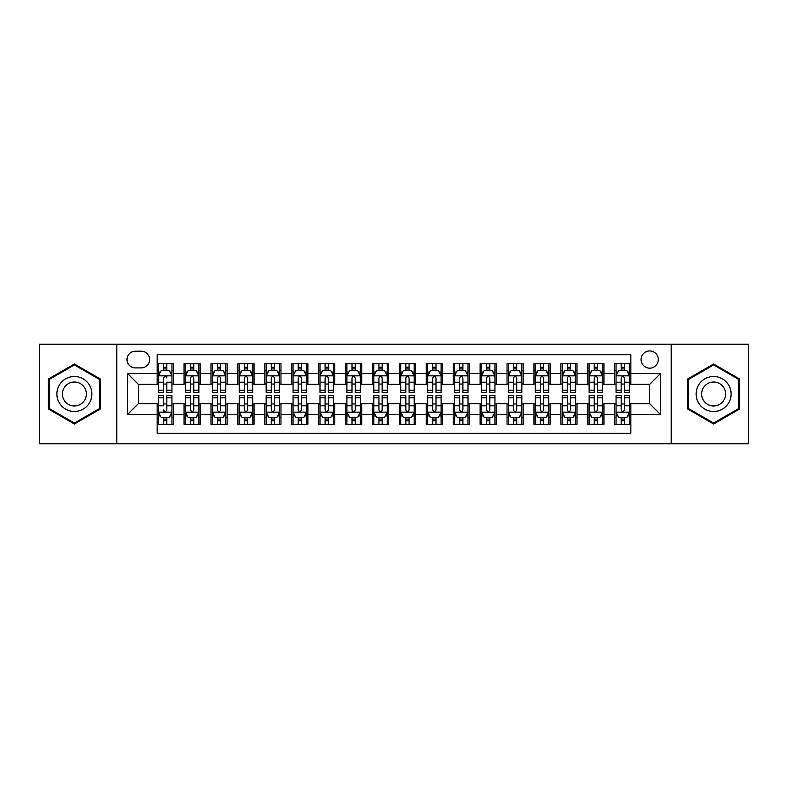 <?xml version="1.0" encoding="UTF-8"?>
<svg xmlns="http://www.w3.org/2000/svg" width="788" height="788" viewBox="0 0 788 788"><rect width="100%" height="100%" fill="white"/><g stroke="black" fill="none" stroke-linecap="round" stroke-linejoin="round"><path stroke-width="1.18" d="M649.686 350.936A8.609 8.609 0 0 0 641.077 359.545A8.609 8.609 0 0 0 649.686 368.163A8.609 8.609 0 0 0 658.305 359.545A8.609 8.609 0 0 0 649.686 350.936M671.218 443.792L748.6 443.792L748.6 344.208L671.218 344.208L671.218 443.792L116.782 443.792L116.782 344.208L39.4 344.208L39.4 443.792L116.782 443.792M630.853 363.721L614.699 363.721L614.699 373.542L603.933 373.542L603.933 384.308L614.699 384.308L614.699 373.542M603.933 373.542L603.933 363.721L587.789 363.721L587.789 373.542L577.023 373.542L577.023 384.308L587.789 384.308L587.789 373.542M577.023 373.542L577.023 363.721L560.869 363.721L560.869 373.542L550.103 373.542L550.103 384.308L560.869 384.308L560.869 373.542M550.103 373.542L550.103 363.721L533.959 363.721L533.959 373.542L523.193 373.542L523.193 384.308L533.959 384.308L533.959 373.542M523.193 373.542L523.193 363.721L507.039 363.721L507.039 373.542L496.273 373.542L496.273 384.308L507.039 384.308L507.039 373.542M496.273 373.542L496.273 363.721L480.128 363.721L480.128 373.542L469.362 373.542L469.362 384.308L480.128 384.308L480.128 373.542M469.362 373.542L469.362 363.721L453.208 363.721L453.208 373.542L442.442 373.542L442.442 384.308L453.208 384.308L453.208 373.542M442.442 373.542L442.442 363.721L426.298 363.721L426.298 373.542L415.532 373.542L415.532 384.308L426.298 384.308L426.298 373.542M415.532 373.542L415.532 363.721L399.378 363.721L399.378 373.542L388.622 373.542L388.622 384.308L399.378 384.308L399.378 373.542M388.622 373.542L388.622 363.721L372.468 363.721L372.468 373.542L361.702 373.542L361.702 384.308L372.468 384.308L372.468 373.542M361.702 373.542L361.702 363.721L345.558 363.721L345.558 373.542L334.792 373.542L334.792 384.308L345.558 384.308L345.558 373.542M334.792 373.542L334.792 363.721L318.638 363.721L318.638 373.542L307.872 373.542L307.872 384.308L318.638 384.308L318.638 373.542M307.872 373.542L307.872 363.721L291.727 363.721L291.727 373.542L280.961 373.542L280.961 384.308L291.727 384.308L291.727 373.542M280.961 373.542L280.961 363.721L264.807 363.721L264.807 373.542L254.041 373.542L254.041 384.308L264.807 384.308L264.807 373.542M254.041 373.542L254.041 363.721L237.897 363.721L237.897 373.542L227.131 373.542L227.131 384.308L237.897 384.308L237.897 373.542M227.131 373.542L227.131 363.721L210.977 363.721L210.977 373.542L200.211 373.542L200.211 384.308L210.977 384.308L210.977 373.542M200.211 373.542L200.211 363.721L184.067 363.721L184.067 384.308L173.301 384.308L173.301 363.721L157.147 363.721M157.147 424.279L173.301 424.279L173.301 403.692L184.067 403.692L184.067 424.279L200.211 424.279L200.211 403.692L210.977 403.692L210.977 414.458L200.211 414.458M210.977 414.458L210.977 424.279L227.131 424.279L227.131 403.692L237.897 403.692L237.897 414.458L227.131 414.458M237.897 414.458L237.897 424.279L254.041 424.279L254.041 403.692L264.807 403.692L264.807 414.458L254.041 414.458M264.807 414.458L264.807 424.279L280.961 424.279L280.961 403.692L291.727 403.692L291.727 414.458L280.961 414.458M291.727 414.458L291.727 424.279L307.872 424.279L307.872 403.692L318.638 403.692L318.638 414.458L307.872 414.458M318.638 414.458L318.638 424.279L334.792 424.279L334.792 403.692L345.558 403.692L345.558 414.458L334.792 414.458M345.558 414.458L345.558 424.279L361.702 424.279L361.702 403.692L372.468 403.692L372.468 414.458L361.702 414.458M372.468 414.458L372.468 424.279L388.622 424.279L388.622 403.692L399.378 403.692L399.378 414.458L388.622 414.458M399.378 414.458L399.378 424.279L415.532 424.279L415.532 403.692L426.298 403.692L426.298 414.458L415.532 414.458M426.298 414.458L426.298 424.279L442.442 424.279L442.442 403.692L453.208 403.692L453.208 414.458L442.442 414.458M453.208 414.458L453.208 424.279L469.362 424.279L469.362 403.692L480.128 403.692L480.128 414.458L469.362 414.458M480.128 414.458L480.128 424.279L496.273 424.279L496.273 403.692L507.039 403.692L507.039 414.458L496.273 414.458M507.039 414.458L507.039 424.279L523.193 424.279L523.193 403.692L533.959 403.692L533.959 414.458L523.193 414.458M533.959 414.458L533.959 424.279L550.103 424.279L550.103 403.692L560.869 403.692L560.869 414.458L550.103 414.458M560.869 414.458L560.869 424.279L577.023 424.279L577.023 403.692L587.789 403.692L587.789 414.458L577.023 414.458M587.789 414.458L587.789 424.279L603.933 424.279L603.933 403.692L614.699 403.692L614.699 414.458L603.933 414.458M135.349 367.897L141.269 367.897A8.343 8.343 0 0 0 149.612 359.545A8.343 8.343 0 0 0 141.269 351.202L135.349 351.202A8.343 8.343 0 0 0 127.006 359.545A8.343 8.343 0 0 0 135.349 367.897M671.218 344.208L116.782 344.208M630.853 373.542L630.853 354.708L157.147 354.708L157.147 384.308L138.314 384.308L138.314 403.692L157.147 403.692L157.147 433.292L630.853 433.292L630.853 403.692L649.686 403.692L649.686 384.308L630.853 384.308L630.853 373.542L660.452 373.542L660.452 414.458L630.853 414.458M157.147 414.458L127.548 414.458L127.548 373.542L157.147 373.542M614.699 414.458L614.699 424.279L630.853 424.279M157.147 370.449L158.496 370.449M163.608 370.449L166.839 370.449M171.951 370.449L173.301 370.449M157.147 384.042L158.496 384.042M163.608 384.042L166.839 384.042M171.951 384.042L173.301 384.042M157.147 403.958L158.496 403.958M163.608 403.958L166.839 403.958M171.951 403.958L173.301 403.958M157.147 417.551L158.496 417.551M163.608 417.551L166.839 417.551M171.951 417.551L173.301 417.551M184.067 384.042L185.416 384.042M190.529 384.042L193.759 384.042M198.871 384.042L200.211 384.042M184.067 370.449L185.416 370.449M190.529 370.449L193.759 370.449M198.871 370.449L200.211 370.449M184.067 403.958L185.416 403.958M190.529 403.958L193.759 403.958M198.871 403.958L200.211 403.958M184.067 417.551L185.416 417.551M190.529 417.551L193.759 417.551M198.871 417.551L200.211 417.551M210.977 403.958L212.327 403.958M217.439 403.958L220.67 403.958M225.782 403.958L227.131 403.958M210.977 417.551L212.327 417.551M217.439 417.551L220.67 417.551M225.782 417.551L227.131 417.551M210.977 370.449L212.327 370.449M217.439 370.449L220.67 370.449M225.782 370.449L227.131 370.449M210.977 384.042L212.327 384.042M217.439 384.042L220.67 384.042M225.782 384.042L227.131 384.042M237.897 403.958L239.237 403.958M244.359 403.958L247.58 403.958M252.702 403.958L254.041 403.958M237.897 417.551L239.237 417.551M244.359 417.551L247.58 417.551M252.702 417.551L254.041 417.551M237.897 370.449L239.237 370.449M244.359 370.449L247.58 370.449M252.702 370.449L254.041 370.449M237.897 384.042L239.237 384.042M244.359 384.042L247.58 384.042M252.702 384.042L254.041 384.042M264.807 403.958L266.157 403.958M271.269 403.958L274.5 403.958M279.612 403.958L280.961 403.958M264.807 417.551L266.157 417.551M271.269 417.551L274.5 417.551M279.612 417.551L280.961 417.551M264.807 370.449L266.157 370.449M271.269 370.449L274.5 370.449M279.612 370.449L280.961 370.449M264.807 384.042L266.157 384.042M271.269 384.042L274.5 384.042M279.612 384.042L280.961 384.042M291.727 403.958L293.067 403.958M298.179 403.958L301.41 403.958M306.532 403.958L307.872 403.958M291.727 417.551L293.067 417.551M298.179 417.551L301.41 417.551M306.532 417.551L307.872 417.551M291.727 370.449L293.067 370.449M298.179 370.449L301.41 370.449M306.532 370.449L307.872 370.449M291.727 384.042L293.067 384.042M298.179 384.042L301.41 384.042M306.532 384.042L307.872 384.042M318.638 403.958L319.987 403.958M325.099 403.958L328.33 403.958M333.442 403.958L334.792 403.958M318.638 417.551L319.987 417.551M325.099 417.551L328.33 417.551M333.442 417.551L334.792 417.551M318.638 370.449L319.987 370.449M325.099 370.449L328.33 370.449M333.442 370.449L334.792 370.449M318.638 384.042L319.987 384.042M325.099 384.042L328.33 384.042M333.442 384.042L334.792 384.042M345.558 403.958L346.897 403.958M352.009 403.958L355.24 403.958M360.352 403.958L361.702 403.958M345.558 417.551L346.897 417.551M352.009 417.551L355.24 417.551M360.352 417.551L361.702 417.551M345.558 370.449L346.897 370.449M352.009 370.449L355.24 370.449M360.352 370.449L361.702 370.449M345.558 384.042L346.897 384.042M352.009 384.042L355.24 384.042M360.352 384.042L361.702 384.042M372.468 403.958L373.817 403.958M378.929 403.958L382.16 403.958M387.272 403.958L388.622 403.958M372.468 417.551L373.817 417.551M378.929 417.551L382.16 417.551M387.272 417.551L388.622 417.551M372.468 370.449L373.817 370.449M378.929 370.449L382.16 370.449M387.272 370.449L388.622 370.449M372.468 384.042L373.817 384.042M378.929 384.042L382.16 384.042M387.272 384.042L388.622 384.042M399.378 403.958L400.728 403.958M405.84 403.958L409.07 403.958M414.183 403.958L415.532 403.958M399.378 417.551L400.728 417.551M405.84 417.551L409.07 417.551M414.183 417.551L415.532 417.551M399.378 370.449L400.728 370.449M405.84 370.449L409.07 370.449M414.183 370.449L415.532 370.449M399.378 384.042L400.728 384.042M405.84 384.042L409.07 384.042M414.183 384.042L415.532 384.042M426.298 403.958L427.648 403.958M432.76 403.958L435.991 403.958M441.103 403.958L442.442 403.958M426.298 417.551L427.648 417.551M432.76 417.551L435.991 417.551M441.103 417.551L442.442 417.551M426.298 370.449L427.648 370.449M432.76 370.449L435.991 370.449M441.103 370.449L442.442 370.449M426.298 384.042L427.648 384.042M432.76 384.042L435.991 384.042M441.103 384.042L442.442 384.042M453.208 403.958L454.558 403.958M459.67 403.958L462.901 403.958M468.013 403.958L469.362 403.958M453.208 417.551L454.558 417.551M459.67 417.551L462.901 417.551M468.013 417.551L469.362 417.551M453.208 370.449L454.558 370.449M459.67 370.449L462.901 370.449M468.013 370.449L469.362 370.449M453.208 384.042L454.558 384.042M459.67 384.042L462.901 384.042M468.013 384.042L469.362 384.042M480.128 403.958L481.468 403.958M486.59 403.958L489.821 403.958M494.933 403.958L496.273 403.958M480.128 417.551L481.468 417.551M486.59 417.551L489.821 417.551M494.933 417.551L496.273 417.551M480.128 370.449L481.468 370.449M486.59 370.449L489.821 370.449M494.933 370.449L496.273 370.449M480.128 384.042L481.468 384.042M486.59 384.042L489.821 384.042M494.933 384.042L496.273 384.042M507.039 403.958L508.388 403.958M513.5 403.958L516.731 403.958M521.843 403.958L523.193 403.958M507.039 417.551L508.388 417.551M513.5 417.551L516.731 417.551M521.843 417.551L523.193 417.551M507.039 370.449L508.388 370.449M513.5 370.449L516.731 370.449M521.843 370.449L523.193 370.449M507.039 384.042L508.388 384.042M513.5 384.042L516.731 384.042M521.843 384.042L523.193 384.042M533.959 403.958L535.298 403.958M540.42 403.958L543.641 403.958M548.763 403.958L550.103 403.958M533.959 417.551L535.298 417.551M540.42 417.551L543.641 417.551M548.763 417.551L550.103 417.551M533.959 370.449L535.298 370.449M540.42 370.449L543.641 370.449M548.763 370.449L550.103 370.449M533.959 384.042L535.298 384.042M540.42 384.042L543.641 384.042M548.763 384.042L550.103 384.042M560.869 403.958L562.218 403.958M567.33 403.958L570.561 403.958M575.673 403.958L577.023 403.958M560.869 417.551L562.218 417.551M567.33 417.551L570.561 417.551M575.673 417.551L577.023 417.551M560.869 370.449L562.218 370.449M567.33 370.449L570.561 370.449M575.673 370.449L577.023 370.449M560.869 384.042L562.218 384.042M567.33 384.042L570.561 384.042M575.673 384.042L577.023 384.042M587.789 403.958L589.129 403.958M594.241 403.958L597.471 403.958M602.584 403.958L603.933 403.958M587.789 417.551L589.129 417.551M594.241 417.551L597.471 417.551M602.584 417.551L603.933 417.551M587.789 370.449L589.129 370.449M594.241 370.449L597.471 370.449M602.584 370.449L603.933 370.449M587.789 384.042L589.129 384.042M594.241 384.042L597.471 384.042M602.584 384.042L603.933 384.042M614.699 403.958L616.049 403.958M621.161 403.958L624.391 403.958M629.504 403.958L630.853 403.958M614.699 417.551L616.049 417.551M621.161 417.551L624.391 417.551M629.504 417.551L630.853 417.551M614.699 370.449L616.049 370.449M621.161 370.449L624.391 370.449M629.504 370.449L630.853 370.449M614.699 384.042L616.049 384.042M621.161 384.042L624.391 384.042M629.504 384.042L630.853 384.042M138.314 384.308L127.548 373.542M138.314 403.692L127.548 414.458M660.452 373.542L649.686 384.308M660.452 414.458L649.686 403.692M74.387 423.993L100.362 408.992L100.362 379.008L74.387 364.007L48.413 379.008L48.413 408.992L74.387 423.993M739.587 379.008L713.613 364.007L687.638 379.008L687.638 408.992L713.613 423.993L739.587 408.992L739.587 379.008M166.839 363.721L166.839 370.587L166.839 367.218L163.608 367.218M171.951 390.188L166.839 390.188L166.839 392.385L171.951 392.385L171.951 375.965L169.262 370.587L161.185 370.587L158.496 375.965L158.496 382.21L158.496 363.721M158.496 387.066L158.496 388.888M158.496 372.123L158.496 367.218M158.496 390.188L158.496 392.385L163.608 392.385L163.608 390.188L158.496 390.188L158.496 382.21L163.608 382.21L163.608 387.066M171.951 372.123L171.951 367.218M166.839 390.188L166.839 382.21L171.951 382.21L171.951 363.721M163.608 370.587L163.608 363.721M166.839 387.066L166.839 388.888M163.608 390.188L163.608 377.984C164.692 375.915 165.766 375.915 166.839 377.984L166.839 375.837M163.608 424.279L163.608 417.413L163.608 420.782L166.839 420.782M158.496 397.812L163.608 397.812L163.608 395.615L158.496 395.615L158.496 412.035L161.185 417.413L169.262 417.413L171.951 412.035L171.951 405.79L171.951 424.279M171.951 400.934L171.951 399.112M171.951 415.877L171.951 420.782M171.951 397.812L171.951 395.615L166.839 395.615L166.839 397.812L171.951 397.812L171.951 405.79L166.839 405.79L166.839 400.934M158.496 415.877L158.496 420.782M163.608 397.812L163.608 405.79L158.496 405.79L158.496 424.279M166.839 417.413L166.839 424.279M163.608 400.934L163.608 399.112M166.839 397.812L166.839 410.016C165.766 412.085 164.682 412.085 163.608 410.016L163.608 412.163M74.387 376.506A17.494 17.494 0 0 0 56.894 394A17.494 17.494 0 0 0 74.387 411.494A17.494 17.494 0 0 0 91.881 394A17.494 17.494 0 0 0 74.387 376.506M74.387 382.022A11.978 11.978 0 0 0 62.41 394A11.978 11.978 0 0 0 74.387 405.978A11.978 11.978 0 0 0 86.365 394A11.978 11.978 0 0 0 74.387 382.022M99.554 408.529L74.387 423.058L49.22 408.529L49.22 379.471L74.387 364.942L99.554 379.471L99.554 408.529M698.464 385.253A17.494 17.494 0 0 0 704.866 409.149A17.494 17.494 0 0 0 728.762 402.747A17.494 17.494 0 0 0 722.36 378.851A17.494 17.494 0 0 0 698.464 385.253M703.241 388.011A11.978 11.978 0 0 0 707.624 404.372A11.978 11.978 0 0 0 723.985 399.989A11.978 11.978 0 0 0 719.602 383.628A11.978 11.978 0 0 0 703.241 388.011M738.78 379.471L738.78 408.529L713.613 423.058L688.446 408.529L688.446 379.471L713.613 364.942L738.78 379.471M193.759 367.218L190.529 367.218M198.871 390.188L193.759 390.188L193.759 392.385L198.871 392.385L198.871 375.965L196.182 370.587L188.105 370.587L185.416 375.965L185.416 392.385L190.529 392.385L190.529 390.188L185.416 390.188M185.416 375.965L185.416 363.721M198.871 375.965L198.871 363.721M190.529 370.587L190.529 363.721M193.759 363.721L193.759 370.587M193.759 390.188L193.759 377.984C192.676 375.915 191.602 375.915 190.529 377.984L190.529 390.188M220.67 367.218L217.439 367.218M225.782 390.188L220.67 390.188L220.67 392.385L225.782 392.385L225.782 375.965L223.093 370.587L215.016 370.587L212.327 375.965L212.327 392.385L217.439 392.385L217.439 390.188L212.327 390.188M212.327 375.965L212.327 363.721M225.782 375.965L225.782 363.721M217.439 370.587L217.439 363.721M220.67 363.721L220.67 370.587M220.67 390.188L220.67 377.984C219.596 375.915 218.522 375.915 217.439 377.984L217.439 390.188M247.58 367.218L244.359 367.218M252.702 390.188L247.58 390.188L247.58 392.385L252.702 392.385L252.702 375.965L250.003 370.587L241.936 370.587L239.237 375.965L239.237 392.385L244.359 392.385L244.359 390.188L239.237 390.188M239.237 375.965L239.237 363.721M252.702 375.965L252.702 363.721M244.359 370.587L244.359 363.721M247.58 363.721L247.58 370.587M247.58 390.188L247.58 377.984C246.506 375.915 245.432 375.915 244.359 377.984L244.359 390.188M274.5 367.218L271.269 367.218M279.612 390.188L274.5 390.188L274.5 392.385L279.612 392.385L279.612 375.965L276.923 370.587L268.846 370.587L266.157 375.965L266.157 392.385L271.269 392.385L271.269 390.188L266.157 390.188M266.157 375.965L266.157 363.721M279.612 375.965L279.612 363.721M271.269 370.587L271.269 363.721M274.5 363.721L274.5 370.587M274.5 390.188L274.5 377.984C273.426 375.915 272.343 375.915 271.269 377.984L271.269 390.188M190.529 420.782L193.759 420.782M185.416 397.812L190.529 397.812L190.529 395.615L185.416 395.615L185.416 412.035L188.105 417.413L196.182 417.413L198.871 412.035L198.871 395.615L193.759 395.615L193.759 397.812L198.871 397.812M198.871 412.035L198.871 424.279M185.416 412.035L185.416 424.279M193.759 417.413L193.759 424.279M190.529 424.279L190.529 417.413M190.529 397.812L190.529 410.016C191.602 412.085 192.676 412.085 193.759 410.016L193.759 397.812M217.439 420.782L220.67 420.782M212.327 397.812L217.439 397.812L217.439 395.615L212.327 395.615L212.327 412.035L215.016 417.413L223.093 417.413L225.782 412.035L225.782 395.615L220.67 395.615L220.67 397.812L225.782 397.812M225.782 412.035L225.782 424.279M212.327 412.035L212.327 424.279M220.67 417.413L220.67 424.279M217.439 424.279L217.439 417.413M217.439 397.812L217.439 410.016C218.512 412.085 219.596 412.085 220.67 410.016L220.67 397.812M244.359 420.782L247.58 420.782M239.237 397.812L244.359 397.812L244.359 395.615L239.237 395.615L239.237 412.035L241.936 417.413L250.003 417.413L252.702 412.035L252.702 395.615L247.58 395.615L247.58 397.812L252.702 397.812M252.702 412.035L252.702 424.279M239.237 412.035L239.237 424.279M247.58 417.413L247.58 424.279M244.359 424.279L244.359 417.413M244.359 397.812L244.359 410.016C245.432 412.085 246.506 412.085 247.58 410.016L247.58 397.812M271.269 420.782L274.5 420.782M266.157 397.812L271.269 397.812L271.269 395.615L266.157 395.615L266.157 412.035L268.846 417.413L276.923 417.413L279.612 412.035L279.612 395.615L274.5 395.615L274.5 397.812L279.612 397.812M279.612 412.035L279.612 424.279M266.157 412.035L266.157 424.279M274.5 417.413L274.5 424.279M271.269 424.279L271.269 417.413M271.269 397.812L271.269 410.016C272.343 412.085 273.416 412.085 274.5 410.016L274.5 397.812M301.41 367.218L298.179 367.218M306.532 390.188L301.41 390.188L301.41 392.385L306.532 392.385L306.532 375.965L303.833 370.587L295.766 370.587L293.067 375.965L293.067 392.385L298.179 392.385L298.179 390.188L293.067 390.188M293.067 375.965L293.067 363.721M306.532 375.965L306.532 363.721M298.179 370.587L298.179 363.721M301.41 363.721L301.41 370.587M301.41 390.188L301.41 377.984C300.336 375.915 299.263 375.915 298.179 377.984L298.179 390.188M298.179 420.782L301.41 420.782M293.067 397.812L298.179 397.812L298.179 395.615L293.067 395.615L293.067 412.035L295.766 417.413L303.833 417.413L306.532 412.035L306.532 395.615L301.41 395.615L301.41 397.812L306.532 397.812M306.532 412.035L306.532 424.279M293.067 412.035L293.067 424.279M301.41 417.413L301.41 424.279M298.179 424.279L298.179 417.413M298.179 397.812L298.179 410.016C299.263 412.085 300.336 412.085 301.41 410.016L301.41 397.812M328.33 367.218L325.099 367.218M333.442 390.188L328.33 390.188L328.33 392.385L333.442 392.385L333.442 375.965L330.753 370.587L322.676 370.587L319.987 375.965L319.987 392.385L325.099 392.385L325.099 390.188L319.987 390.188M319.987 375.965L319.987 363.721M333.442 375.965L333.442 363.721M325.099 370.587L325.099 363.721M328.33 363.721L328.33 370.587M328.33 390.188L328.33 377.984C327.256 375.915 326.173 375.915 325.099 377.984L325.099 390.188M325.099 420.782L328.33 420.782M319.987 397.812L325.099 397.812L325.099 395.615L319.987 395.615L319.987 412.035L322.676 417.413L330.753 417.413L333.442 412.035L333.442 395.615L328.33 395.615L328.33 397.812L333.442 397.812M333.442 412.035L333.442 424.279M319.987 412.035L319.987 424.279M328.33 417.413L328.33 424.279M325.099 424.279L325.099 417.413M325.099 397.812L325.099 410.016C326.173 412.085 327.247 412.085 328.33 410.016L328.33 397.812M355.24 367.218L352.009 367.218M360.352 390.188L355.24 390.188L355.24 392.385L360.352 392.385L360.352 375.965L357.663 370.587L349.586 370.587L346.897 375.965L346.897 392.385L352.009 392.385L352.009 390.188L346.897 390.188M346.897 375.965L346.897 363.721M360.352 375.965L360.352 363.721M352.009 370.587L352.009 363.721M355.24 363.721L355.24 370.587M355.24 390.188L355.24 377.984C354.167 375.915 353.093 375.915 352.009 377.984L352.009 390.188M352.009 420.782L355.24 420.782M346.897 397.812L352.009 397.812L352.009 395.615L346.897 395.615L346.897 412.035L349.586 417.413L357.663 417.413L360.352 412.035L360.352 395.615L355.24 395.615L355.24 397.812L360.352 397.812M360.352 412.035L360.352 424.279M346.897 412.035L346.897 424.279M355.24 417.413L355.24 424.279M352.009 424.279L352.009 417.413M352.009 397.812L352.009 410.016C353.093 412.085 354.167 412.085 355.24 410.016L355.24 397.812M382.16 367.218L378.929 367.218M387.272 390.188L382.16 390.188L382.16 392.385L387.272 392.385L387.272 375.965L384.583 370.587L376.506 370.587L373.817 375.965L373.817 392.385L378.929 392.385L378.929 390.188L373.817 390.188M373.817 375.965L373.817 363.721M387.272 375.965L387.272 363.721M378.929 370.587L378.929 363.721M382.16 363.721L382.16 370.587M382.16 390.188L382.16 377.984C381.087 375.915 380.003 375.915 378.929 377.984L378.929 390.188M378.929 420.782L382.16 420.782M373.817 397.812L378.929 397.812L378.929 395.615L373.817 395.615L373.817 412.035L376.506 417.413L384.583 417.413L387.272 412.035L387.272 395.615L382.16 395.615L382.16 397.812L387.272 397.812M387.272 412.035L387.272 424.279M373.817 412.035L373.817 424.279M382.16 417.413L382.16 424.279M378.929 424.279L378.929 417.413M378.929 397.812L378.929 410.016C380.003 412.085 381.077 412.085 382.16 410.016L382.16 397.812M409.07 367.218L405.84 367.218M414.183 390.188L409.07 390.188L409.07 392.385L414.183 392.385L414.183 375.965L411.494 370.587L403.417 370.587L400.728 375.965L400.728 392.385L405.84 392.385L405.84 390.188L400.728 390.188M400.728 375.965L400.728 363.721M414.183 375.965L414.183 363.721M405.84 370.587L405.84 363.721M409.07 363.721L409.07 370.587M409.07 390.188L409.07 377.984C407.997 375.915 406.923 375.915 405.84 377.984L405.84 390.188M405.84 420.782L409.07 420.782M400.728 397.812L405.84 397.812L405.84 395.615L400.728 395.615L400.728 412.035L403.417 417.413L411.494 417.413L414.183 412.035L414.183 395.615L409.07 395.615L409.07 397.812L414.183 397.812M414.183 412.035L414.183 424.279M400.728 412.035L400.728 424.279M409.07 417.413L409.07 424.279M405.84 424.279L405.84 417.413M405.84 397.812L405.84 410.016C406.913 412.085 407.997 412.085 409.07 410.016L409.07 397.812M435.991 367.218L432.76 367.218M441.103 390.188L435.991 390.188L435.991 392.385L441.103 392.385L441.103 375.965L438.414 370.587L430.337 370.587L427.648 375.965L427.648 392.385L432.76 392.385L432.76 390.188L427.648 390.188M427.648 375.965L427.648 363.721M441.103 375.965L441.103 363.721M432.76 370.587L432.76 363.721M435.991 363.721L435.991 370.587M435.991 390.188L435.991 377.984C434.907 375.915 433.833 375.915 432.76 377.984L432.76 390.188M432.76 420.782L435.991 420.782M427.648 397.812L432.76 397.812L432.76 395.615L427.648 395.615L427.648 412.035L430.337 417.413L438.414 417.413L441.103 412.035L441.103 395.615L435.991 395.615L435.991 397.812L441.103 397.812M441.103 412.035L441.103 424.279M427.648 412.035L427.648 424.279M435.991 417.413L435.991 424.279M432.76 424.279L432.76 417.413M432.76 397.812L432.76 410.016C433.833 412.085 434.907 412.085 435.991 410.016L435.991 397.812M462.901 367.218L459.67 367.218M468.013 390.188L462.901 390.188L462.901 392.385L468.013 392.385L468.013 375.965L465.324 370.587L457.247 370.587L454.558 375.965L454.558 392.385L459.67 392.385L459.67 390.188L454.558 390.188M454.558 375.965L454.558 363.721M468.013 375.965L468.013 363.721M459.67 370.587L459.67 363.721M462.901 363.721L462.901 370.587M462.901 390.188L462.901 377.984C461.827 375.915 460.753 375.915 459.67 377.984L459.67 390.188M459.67 420.782L462.901 420.782M454.558 397.812L459.67 397.812L459.67 395.615L454.558 395.615L454.558 412.035L457.247 417.413L465.324 417.413L468.013 412.035L468.013 395.615L462.901 395.615L462.901 397.812L468.013 397.812M468.013 412.035L468.013 424.279M454.558 412.035L454.558 424.279M462.901 417.413L462.901 424.279M459.67 424.279L459.67 417.413M459.67 397.812L459.67 410.016C460.744 412.085 461.827 412.085 462.901 410.016L462.901 397.812M489.821 367.218L486.59 367.218M494.933 390.188L489.821 390.188L489.821 392.385L494.933 392.385L494.933 375.965L492.234 370.587L484.167 370.587L481.468 375.965L481.468 392.385L486.59 392.385L486.59 390.188L481.468 390.188M481.468 375.965L481.468 363.721M494.933 375.965L494.933 363.721M486.59 370.587L486.59 363.721M489.821 363.721L489.821 370.587M489.821 390.188L489.821 377.984C488.737 375.915 487.664 375.915 486.59 377.984L486.59 390.188M486.59 420.782L489.821 420.782M481.468 397.812L486.59 397.812L486.59 395.615L481.468 395.615L481.468 412.035L484.167 417.413L492.234 417.413L494.933 412.035L494.933 395.615L489.821 395.615L489.821 397.812L494.933 397.812M494.933 412.035L494.933 424.279M481.468 412.035L481.468 424.279M489.821 417.413L489.821 424.279M486.59 424.279L486.59 417.413M486.59 397.812L486.59 410.016C487.664 412.085 488.737 412.085 489.821 410.016L489.821 397.812M516.731 367.218L513.5 367.218M521.843 390.188L516.731 390.188L516.731 392.385L521.843 392.385L521.843 375.965L519.154 370.587L511.077 370.587L508.388 375.965L508.388 392.385L513.5 392.385L513.5 390.188L508.388 390.188M508.388 375.965L508.388 363.721M521.843 375.965L521.843 363.721M513.5 370.587L513.5 363.721M516.731 363.721L516.731 370.587M516.731 390.188L516.731 377.984C515.657 375.915 514.584 375.915 513.5 377.984L513.5 390.188M513.5 420.782L516.731 420.782M508.388 397.812L513.5 397.812L513.5 395.615L508.388 395.615L508.388 412.035L511.077 417.413L519.154 417.413L521.843 412.035L521.843 395.615L516.731 395.615L516.731 397.812L521.843 397.812M521.843 412.035L521.843 424.279M508.388 412.035L508.388 424.279M516.731 417.413L516.731 424.279M513.5 424.279L513.5 417.413M513.5 397.812L513.5 410.016C514.574 412.085 515.657 412.085 516.731 410.016L516.731 397.812M543.641 367.218L540.42 367.218M548.763 390.188L543.641 390.188L543.641 392.385L548.763 392.385L548.763 375.965L546.064 370.587L537.997 370.587L535.298 375.965L535.298 392.385L540.42 392.385L540.42 390.188L535.298 390.188M535.298 375.965L535.298 363.721M548.763 375.965L548.763 363.721M540.42 370.587L540.42 363.721M543.641 363.721L543.641 370.587M543.641 390.188L543.641 377.984C542.568 375.915 541.494 375.915 540.42 377.984L540.42 390.188M540.42 420.782L543.641 420.782M535.298 397.812L540.42 397.812L540.42 395.615L535.298 395.615L535.298 412.035L537.997 417.413L546.064 417.413L548.763 412.035L548.763 395.615L543.641 395.615L543.641 397.812L548.763 397.812M548.763 412.035L548.763 424.279M535.298 412.035L535.298 424.279M543.641 417.413L543.641 424.279M540.42 424.279L540.42 417.413M540.42 397.812L540.42 410.016C541.494 412.085 542.568 412.085 543.641 410.016L543.641 397.812M570.561 367.218L567.33 367.218M575.673 390.188L570.561 390.188L570.561 392.385L575.673 392.385L575.673 375.965L572.984 370.587L564.907 370.587L562.218 375.965L562.218 392.385L567.33 392.385L567.33 390.188L562.218 390.188M562.218 375.965L562.218 363.721M575.673 375.965L575.673 363.721M567.33 370.587L567.33 363.721M570.561 363.721L570.561 370.587M570.561 390.188L570.561 377.984C569.488 375.915 568.404 375.915 567.33 377.984L567.33 390.188M567.33 420.782L570.561 420.782M562.218 397.812L567.33 397.812L567.33 395.615L562.218 395.615L562.218 412.035L564.907 417.413L572.984 417.413L575.673 412.035L575.673 395.615L570.561 395.615L570.561 397.812L575.673 397.812M575.673 412.035L575.673 424.279M562.218 412.035L562.218 424.279M570.561 417.413L570.561 424.279M567.33 424.279L567.33 417.413M567.33 397.812L567.33 410.016C568.404 412.085 569.478 412.085 570.561 410.016L570.561 397.812M597.471 367.218L594.241 367.218M602.584 390.188L597.471 390.188L597.471 392.385L602.584 392.385L602.584 375.965L599.895 370.587L591.818 370.587L589.129 375.965L589.129 392.385L594.241 392.385L594.241 390.188L589.129 390.188M589.129 375.965L589.129 363.721M602.584 375.965L602.584 363.721M594.241 370.587L594.241 363.721M597.471 363.721L597.471 370.587M597.471 390.188L597.471 377.984C596.398 375.915 595.324 375.915 594.241 377.984L594.241 390.188M594.241 420.782L597.471 420.782M589.129 397.812L594.241 397.812L594.241 395.615L589.129 395.615L589.129 412.035L591.818 417.413L599.895 417.413L602.584 412.035L602.584 395.615L597.471 395.615L597.471 397.812L602.584 397.812M602.584 412.035L602.584 424.279M589.129 412.035L589.129 424.279M597.471 417.413L597.471 424.279M594.241 424.279L594.241 417.413M594.241 397.812L594.241 410.016C595.324 412.085 596.398 412.085 597.471 410.016L597.471 397.812M624.391 367.218L621.161 367.218M629.504 390.188L624.391 390.188L624.391 392.385L629.504 392.385L629.504 375.965L626.815 370.587L618.738 370.587L616.049 375.965L616.049 392.385L621.161 392.385L621.161 390.188L616.049 390.188M616.049 375.965L616.049 363.721M629.504 375.965L629.504 363.721M621.161 370.587L621.161 363.721M624.391 363.721L624.391 370.587M624.391 390.188L624.391 377.984C623.318 375.915 622.234 375.915 621.161 377.984L621.161 390.188M621.161 420.782L624.391 420.782M616.049 397.812L621.161 397.812L621.161 395.615L616.049 395.615L616.049 412.035L618.738 417.413L626.815 417.413L629.504 412.035L629.504 395.615L624.391 395.615L624.391 397.812L629.504 397.812M629.504 412.035L629.504 424.279M616.049 412.035L616.049 424.279M624.391 417.413L624.391 424.279M621.161 424.279L621.161 417.413M621.161 397.812L621.161 410.016C622.234 412.085 623.308 412.085 624.391 410.016L624.391 397.812M184.067 414.458L173.301 414.458M184.067 373.542L173.301 373.542M171.882 375.837L158.565 375.837M158.496 372.064L160.447 372.064M170.001 372.064L171.951 372.064M166.839 368.932L163.608 368.932M158.565 412.163L171.882 412.163M171.951 415.936L170.001 415.936M160.447 415.936L158.496 415.936M163.608 419.068L166.839 419.068M198.803 375.837L185.476 375.837M185.416 372.064L187.367 372.064M196.921 372.064L198.871 372.064M190.529 382.21L185.416 382.21M198.871 382.21L193.759 382.21M193.759 368.932L190.529 368.932M225.713 375.837L212.396 375.837M212.327 372.064L214.277 372.064M223.831 372.064L225.782 372.064M217.439 382.21L212.327 382.21M225.782 382.21L220.67 382.21M220.67 368.932L217.439 368.932M252.633 375.837L239.306 375.837M239.237 372.064L241.187 372.064M250.751 372.064L252.702 372.064M244.359 382.21L239.237 382.21M252.702 382.21L247.58 382.21M247.58 368.932L244.359 368.932M279.543 375.837L266.226 375.837M266.157 372.064L268.107 372.064M277.662 372.064L279.612 372.064M271.269 382.21L266.157 382.21M279.612 382.21L274.5 382.21M274.5 368.932L271.269 368.932M185.476 412.163L198.803 412.163M198.871 415.936L196.921 415.936M187.367 415.936L185.416 415.936M193.759 405.79L198.871 405.79M185.416 405.79L190.529 405.79M190.529 419.068L193.759 419.068M212.396 412.163L225.713 412.163M225.782 415.936L223.831 415.936M214.277 415.936L212.327 415.936M220.67 405.79L225.782 405.79M212.327 405.79L217.439 405.79M217.439 419.068L220.67 419.068M239.306 412.163L252.633 412.163M252.702 415.936L250.751 415.936M241.187 415.936L239.237 415.936M247.58 405.79L252.702 405.79M239.237 405.79L244.359 405.79M244.359 419.068L247.58 419.068M266.226 412.163L279.543 412.163M279.612 415.936L277.662 415.936M268.107 415.936L266.157 415.936M274.5 405.79L279.612 405.79M266.157 405.79L271.269 405.79M271.269 419.068L274.5 419.068M306.463 375.837L293.136 375.837M293.067 372.064L295.017 372.064M304.572 372.064L306.532 372.064M298.179 382.21L293.067 382.21M306.532 382.21L301.41 382.21M301.41 368.932L298.179 368.932M293.136 412.163L306.463 412.163M306.532 415.936L304.572 415.936M295.017 415.936L293.067 415.936M301.41 405.79L306.532 405.79M293.067 405.79L298.179 405.79M298.179 419.068L301.41 419.068M333.373 375.837L320.056 375.837M319.987 372.064L321.937 372.064M331.492 372.064L333.442 372.064M325.099 382.21L319.987 382.21M333.442 382.21L328.33 382.21M328.33 368.932L325.099 368.932M320.056 412.163L333.373 412.163M333.442 415.936L331.492 415.936M321.937 415.936L319.987 415.936M328.33 405.79L333.442 405.79M319.987 405.79L325.099 405.79M325.099 419.068L328.33 419.068M360.293 375.837L346.966 375.837M346.897 372.064L348.848 372.064M358.402 372.064L360.352 372.064M352.009 382.21L346.897 382.21M360.352 382.21L355.24 382.21M355.24 368.932L352.009 368.932M346.966 412.163L360.293 412.163M360.352 415.936L358.402 415.936M348.848 415.936L346.897 415.936M355.24 405.79L360.352 405.79M346.897 405.79L352.009 405.79M352.009 419.068L355.24 419.068M387.204 375.837L373.876 375.837M373.817 372.064L375.768 372.064M385.322 372.064L387.272 372.064M378.929 382.21L373.817 382.21M387.272 382.21L382.16 382.21M382.16 368.932L378.929 368.932M373.876 412.163L387.204 412.163M387.272 415.936L385.322 415.936M375.768 415.936L373.817 415.936M382.16 405.79L387.272 405.79M373.817 405.79L378.929 405.79M378.929 419.068L382.16 419.068M414.124 375.837L400.796 375.837M400.728 372.064L402.678 372.064M412.232 372.064L414.183 372.064M405.84 382.21L400.728 382.21M414.183 382.21L409.07 382.21M409.07 368.932L405.84 368.932M400.796 412.163L414.124 412.163M414.183 415.936L412.232 415.936M402.678 415.936L400.728 415.936M409.07 405.79L414.183 405.79M400.728 405.79L405.84 405.79M405.84 419.068L409.07 419.068M441.034 375.837L427.707 375.837M427.648 372.064L429.598 372.064M439.152 372.064L441.103 372.064M432.76 382.21L427.648 382.21M441.103 382.21L435.991 382.21M435.991 368.932L432.76 368.932M427.707 412.163L441.034 412.163M441.103 415.936L439.152 415.936M429.598 415.936L427.648 415.936M435.991 405.79L441.103 405.79M427.648 405.79L432.76 405.79M432.76 419.068L435.991 419.068M467.944 375.837L454.627 375.837M454.558 372.064L456.508 372.064M466.063 372.064L468.013 372.064M459.67 382.21L454.558 382.21M468.013 382.21L462.901 382.21M462.901 368.932L459.67 368.932M454.627 412.163L467.944 412.163M468.013 415.936L466.063 415.936M456.508 415.936L454.558 415.936M462.901 405.79L468.013 405.79M454.558 405.79L459.67 405.79M459.67 419.068L462.901 419.068M494.864 375.837L481.537 375.837M481.468 372.064L483.428 372.064M492.983 372.064L494.933 372.064M486.59 382.21L481.468 382.21M494.933 382.21L489.821 382.21M489.821 368.932L486.59 368.932M481.537 412.163L494.864 412.163M494.933 415.936L492.983 415.936M483.428 415.936L481.468 415.936M489.821 405.79L494.933 405.79M481.468 405.79L486.59 405.79M486.59 419.068L489.821 419.068M521.774 375.837L508.457 375.837M508.388 372.064L510.338 372.064M519.893 372.064L521.843 372.064M513.5 382.21L508.388 382.21M521.843 382.21L516.731 382.21M516.731 368.932L513.5 368.932M508.457 412.163L521.774 412.163M521.843 415.936L519.893 415.936M510.338 415.936L508.388 415.936M516.731 405.79L521.843 405.79M508.388 405.79L513.5 405.79M513.5 419.068L516.731 419.068M548.694 375.837L535.367 375.837M535.298 372.064L537.249 372.064M546.813 372.064L548.763 372.064M540.42 382.21L535.298 382.21M548.763 382.21L543.641 382.21M543.641 368.932L540.42 368.932M535.367 412.163L548.694 412.163M548.763 415.936L546.813 415.936M537.249 415.936L535.298 415.936M543.641 405.79L548.763 405.79M535.298 405.79L540.42 405.79M540.42 419.068L543.641 419.068M575.604 375.837L562.287 375.837M562.218 372.064L564.169 372.064M573.723 372.064L575.673 372.064M567.33 382.21L562.218 382.21M575.673 382.21L570.561 382.21M570.561 368.932L567.33 368.932M562.287 412.163L575.604 412.163M575.673 415.936L573.723 415.936M564.169 415.936L562.218 415.936M570.561 405.79L575.673 405.79M562.218 405.79L567.33 405.79M567.33 419.068L570.561 419.068M602.524 375.837L589.197 375.837M589.129 372.064L591.079 372.064M600.633 372.064L602.584 372.064M594.241 382.21L589.129 382.21M602.584 382.21L597.471 382.21M597.471 368.932L594.241 368.932M589.197 412.163L602.524 412.163M602.584 415.936L600.633 415.936M591.079 415.936L589.129 415.936M597.471 405.79L602.584 405.79M589.129 405.79L594.241 405.79M594.241 419.068L597.471 419.068M629.435 375.837L616.117 375.837M616.049 372.064L617.999 372.064M627.553 372.064L629.504 372.064M621.161 382.21L616.049 382.21M629.504 382.21L624.391 382.21M624.391 368.932L621.161 368.932M616.117 412.163L629.435 412.163M629.504 415.936L627.553 415.936M617.999 415.936L616.049 415.936M624.391 405.79L629.504 405.79M616.049 405.79L621.161 405.79M621.161 419.068L624.391 419.068"/></g></svg>
